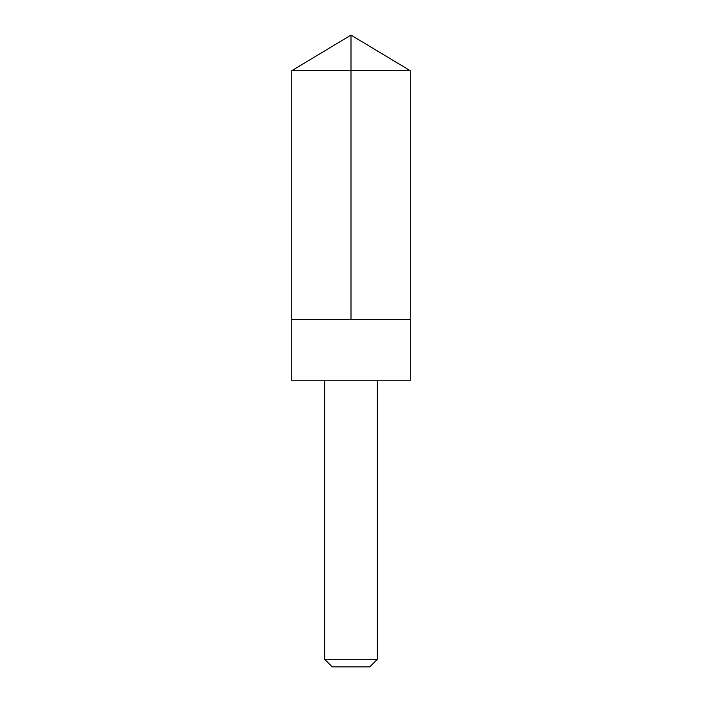 <?xml version="1.0" encoding="UTF-8"?>
<svg xmlns="http://www.w3.org/2000/svg" width="702" height="702" viewBox="0 0 702 702"><rect width="100%" height="100%" fill="white"/><g stroke="black" fill="none" stroke-linecap="round" stroke-linejoin="round"><path stroke-width="1.05" d="M291.76 319.41L410.24 319.41L410.24 70.7L291.76 70.7L291.76 319.41L410.24 319.41L410.24 380.791L291.76 380.791L291.76 319.41M410.24 380.791L291.76 380.791M377.325 380.853L377.325 659.301L324.675 659.301L324.675 380.853M377.325 659.301L369.726 666.9L332.274 666.9L324.675 659.301M351 319.41L351 35.1L291.76 70.7M351 35.1L410.24 70.7"/></g></svg>

